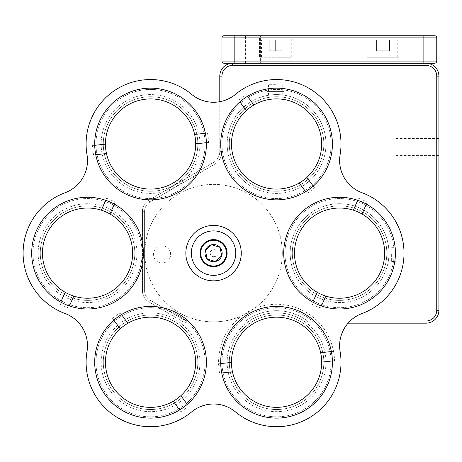 <?xml version="1.0" encoding="UTF-8"?>
<svg xmlns="http://www.w3.org/2000/svg" width="462" height="462" viewBox="0 0 462 462"><rect width="100%" height="100%" fill="white"/><g stroke="black" fill="none" stroke-linecap="round" stroke-linejoin="round"><path stroke-width="0.35" stroke-dasharray="2.31 1.73" d="M259.529 37.884L291.747 37.884L259.529 37.884L259.529 57.219L291.747 57.219L259.529 57.219M260.603 35.736L413.12 35.736L245.565 35.736L413.12 35.736L260.603 35.736L260.603 63.23L413.12 63.23L245.565 63.23L413.12 63.23L260.603 63.23L260.603 35.736M436.752 61.082A2.148 2.148 0 0 1 434.603 63.23L224.082 63.23A2.148 2.148 0 0 1 221.933 61.082L221.933 37.884L436.752 37.884A2.148 2.148 0 0 0 434.603 35.736L224.082 35.736A2.148 2.148 0 0 0 221.933 37.884A2.148 2.148 0 0 1 224.082 35.736A2.148 2.148 0 0 0 221.933 37.884L436.752 37.884L436.752 61.082L423.862 61.082L423.862 63.23M221.933 61.082L234.823 61.082L234.823 37.884L221.933 37.884A2.148 2.148 0 0 1 224.082 35.736L434.603 35.736L234.823 35.736L234.823 37.884L423.862 37.884L423.862 61.082L234.823 61.082L234.823 63.23M434.603 35.736A2.148 2.148 0 0 1 436.752 37.884A2.148 2.148 0 0 0 434.603 35.736A2.148 2.148 0 0 1 436.752 37.884L423.862 37.884L423.862 35.736M285.308 63.23L265.973 63.23L285.308 63.23M392.712 63.23L373.383 63.23L392.712 63.23M366.938 37.884L399.156 37.884L366.938 37.884L366.938 57.219L399.156 57.219L366.938 57.219M353.343 210.175A45.114 45.114 0 0 0 297.395 237.122A45.114 45.114 0 0 0 321.367 294.41A45.114 45.114 0 0 0 381.745 269.144A45.114 45.114 0 0 0 353.343 210.175L357.698 200.3A55.85 55.85 0 0 0 288.461 230.596A55.85 55.85 0 0 0 312.791 302.148L317.146 292.273M311.919 304.117A57.998 57.998 0 0 0 320.57 307.935L325.791 296.09M361.994 213.987L367.215 202.142A57.998 57.998 0 0 0 358.57 198.331M366.349 204.117L367.215 202.142M320.57 307.935L321.437 305.959M367.423 206.214A54.562 54.562 0 0 1 366.274 300.71A54.562 54.562 0 0 1 285.008 252.466A54.562 54.562 0 0 1 367.423 206.214A54.562 54.562 0 0 1 366.274 300.71A54.562 54.562 0 0 1 285.008 252.466A54.562 54.562 0 0 1 367.423 206.214M363.692 212.491A47.263 47.263 0 0 1 362.699 294.346A47.263 47.263 0 0 1 292.313 252.558A47.263 47.263 0 0 1 363.692 212.491A47.263 47.263 0 0 1 362.699 294.346A47.263 47.263 0 0 1 292.313 252.558A47.263 47.263 0 0 1 363.692 212.491M189.045 266.06A27.714 27.714 0 0 1 214.616 225.439A27.714 27.714 0 0 1 237.006 267.896A27.714 27.714 0 0 1 189.045 266.06M282.299 253.107A68.74 68.74 0 0 1 213.583 321.875A68.74 68.74 0 0 1 144.814 253.159A68.74 68.74 0 0 1 213.531 184.39A68.74 68.74 0 0 1 282.299 253.107A68.74 68.74 0 0 1 179.21 312.676A68.74 68.74 0 0 1 179.164 193.613A68.74 68.74 0 0 1 282.299 253.107M362.739 313.265A64.443 64.443 0 0 0 362.017 192.723A34.373 34.373 0 0 1 340.101 154.764A64.443 64.443 0 0 0 236.394 93.607A34.373 34.373 0 0 1 191.58 94.306A64.443 64.443 0 0 0 86.954 154.418A34.373 34.373 0 0 1 65.113 192.718A64.443 64.443 0 0 0 64.42 313.282A34.373 34.373 0 0 1 86.954 351.83A64.443 64.443 0 0 0 191.62 411.925A34.373 34.373 0 0 1 235.764 412.15A64.443 64.443 0 0 0 340.055 351.218A34.373 34.373 0 0 1 362.739 313.265M143.399 253.107A55.85 55.85 0 0 0 59.598 204.77A55.85 55.85 0 0 0 59.638 301.513A55.85 55.85 0 0 0 143.399 253.107M136.954 253.112A49.411 49.411 0 0 1 62.855 295.928A49.411 49.411 0 0 1 62.82 210.354A49.411 49.411 0 0 1 136.954 253.112A49.411 49.411 0 0 0 62.82 210.354A49.411 49.411 0 0 0 62.855 295.928A49.411 49.411 0 0 0 136.954 253.112M332.415 143.977A55.85 55.85 0 0 0 248.62 95.646A55.85 55.85 0 0 0 248.654 192.383A55.85 55.85 0 0 0 332.415 143.977M325.97 143.982A49.411 49.411 0 0 1 251.877 186.798A49.411 49.411 0 0 1 251.842 101.224A49.411 49.411 0 0 1 325.97 143.982A49.411 49.411 0 0 0 251.842 101.224A49.411 49.411 0 0 0 251.877 186.798A49.411 49.411 0 0 0 325.97 143.982M395.42 253.107A55.85 55.85 0 0 0 311.625 204.77A55.85 55.85 0 0 0 311.659 301.513A55.85 55.85 0 0 0 395.42 253.107M388.975 253.112A49.411 49.411 0 0 1 314.882 295.928A49.411 49.411 0 0 1 314.847 210.354A49.411 49.411 0 0 1 388.975 253.112A49.411 49.411 0 0 0 314.847 210.354A49.411 49.411 0 0 0 314.882 295.928A49.411 49.411 0 0 0 388.975 253.112M206.404 143.977A55.85 55.85 0 0 0 122.603 95.646A55.85 55.85 0 0 0 122.644 192.383A55.85 55.85 0 0 0 206.404 143.977M199.959 143.982A49.411 49.411 0 0 1 125.86 186.798A49.411 49.411 0 0 1 125.831 101.224A49.411 49.411 0 0 1 199.959 143.982A49.411 49.411 0 0 0 125.831 101.224A49.411 49.411 0 0 0 125.86 186.798A49.411 49.411 0 0 0 199.959 143.982M332.415 362.237A55.85 55.85 0 0 0 248.62 313.9A55.85 55.85 0 0 0 248.654 410.643A55.85 55.85 0 0 0 332.415 362.237M325.97 362.243A49.411 49.411 0 0 1 251.877 405.058A49.411 49.411 0 0 1 251.842 319.485A49.411 49.411 0 0 1 325.97 362.243A49.411 49.411 0 0 0 251.842 319.485A49.411 49.411 0 0 0 251.877 405.058A49.411 49.411 0 0 0 325.97 362.243M199.959 362.243A49.411 49.411 0 0 0 125.831 319.485A49.411 49.411 0 0 0 125.86 405.058A49.411 49.411 0 0 0 199.959 362.243A49.411 49.411 0 0 1 125.86 405.058A49.411 49.411 0 0 1 125.831 319.485A49.411 49.411 0 0 1 199.959 362.243M206.404 362.237A55.85 55.85 0 0 0 122.603 313.9A55.85 55.85 0 0 0 122.644 410.643A55.85 55.85 0 0 0 206.404 362.237M275.641 94.606L282.727 94.981L276.559 94.595L268.549 95.247L275.641 94.606M275.641 84.713L268.549 84.713L275.641 84.713M276.559 94.595A49.411 49.411 0 0 0 233.772 168.705A49.411 49.411 0 0 0 319.352 168.705A49.411 49.411 0 0 0 276.559 94.595A49.411 49.411 0 0 0 233.772 168.705A49.411 49.411 0 0 0 319.352 168.705A49.411 49.411 0 0 0 276.559 94.595M339.564 203.725A49.411 49.411 0 0 0 296.777 277.835A49.411 49.411 0 0 0 382.357 277.835A49.411 49.411 0 0 0 339.564 203.725A49.411 49.411 0 0 0 296.777 277.835A49.411 49.411 0 0 0 382.357 277.835A49.411 49.411 0 0 0 339.564 203.725M388.906 255.7L388.975 252.939L388.906 255.7M162.018 245.83A8.593 8.593 0 0 0 154.574 258.714A8.593 8.593 0 0 0 169.456 258.714A8.593 8.593 0 0 0 162.018 245.83M213.554 240.24A12.89 12.89 0 0 0 202.396 259.575A12.89 12.89 0 0 0 224.717 259.575A12.89 12.89 0 0 0 213.554 240.24M221.933 101.236L221.933 151.345A15.038 15.038 0 0 1 214.483 164.328L149.919 202.056A10.742 10.742 0 0 0 144.6 211.325L144.6 290.841A10.742 10.742 0 0 0 149.971 300.144L183.628 319.577A10.742 10.742 0 0 0 188.998 321.015L188.998 323.163A12.89 12.89 0 0 1 182.554 321.437L148.897 302.004A12.89 12.89 0 0 1 142.452 290.841L142.452 211.325A12.89 12.89 0 0 1 148.839 200.196L213.398 162.474L148.839 200.196A12.89 12.89 0 0 0 142.452 211.325L142.452 290.841A12.89 12.89 0 0 0 148.897 302.004L182.554 321.437A12.89 12.89 0 0 0 188.998 323.163L246.35 323.163A49.411 49.411 0 0 1 306.768 323.163L348.077 323.163L306.768 323.163L307.496 321.015L306.768 323.163A49.411 49.411 0 0 0 246.35 323.163L188.998 323.163L188.998 321.015L245.628 321.015L246.35 323.163L245.628 321.015A51.553 51.553 0 0 1 307.496 321.015L350.121 321.015M395.934 254.418L395.934 263.011L395.934 254.418M438.9 254.418L438.9 263.011L438.9 254.418M395.934 147.008L395.934 155.602L395.934 147.008M438.9 147.008L438.9 155.602L438.9 147.008M426.01 321.015L307.496 321.015A51.553 51.553 0 0 0 245.628 321.015L188.998 321.015A10.742 10.742 0 0 1 183.628 319.577L182.554 321.437L183.628 319.577L149.971 300.144L148.897 302.004L149.971 300.144A10.742 10.742 0 0 1 144.6 290.841L142.452 290.841L144.6 290.841L144.6 211.325L142.452 211.325L144.6 211.325A10.742 10.742 0 0 1 149.919 202.056L148.839 200.196L149.919 202.056L214.483 164.328L213.398 162.474L214.483 164.328A15.038 15.038 0 0 0 221.933 151.345L221.933 76.12A10.742 10.742 0 0 1 232.675 65.379L426.01 65.379A10.742 10.742 0 0 1 436.752 76.12L436.752 310.273A10.742 10.742 0 0 1 426.01 321.015L426.01 323.163A12.89 12.89 0 0 0 438.9 310.273L438.9 76.12A12.89 12.89 0 0 0 426.01 63.23L232.675 63.23A12.89 12.89 0 0 0 219.785 76.12L219.785 151.345A12.89 12.89 0 0 1 213.398 162.474A12.89 12.89 0 0 0 219.785 151.345L219.785 101.704M232.675 65.379L232.675 63.23L426.01 63.23A12.89 12.89 0 0 1 438.9 76.12L436.752 76.12M391.637 254.418L391.637 261.509L391.637 254.418M275.641 91.586C286.544 91.586 286.544 91.586 275.641 91.586C264.732 91.586 264.732 91.586 275.641 91.586M275.641 57.219L289.818 57.219L275.641 57.219M275.641 40.032L289.818 40.032L261.463 40.032L282.086 40.032L275.641 40.032L275.641 50.774L269.196 50.774L269.196 40.032L269.196 50.774L275.641 50.774L275.641 40.032M282.086 50.774L282.086 40.032L282.086 50.774L275.641 50.774L282.086 50.774M383.05 57.219L368.867 57.219L383.05 57.219M383.05 40.032L368.867 40.032L389.489 40.032L383.05 40.032L383.05 50.774L376.605 50.774L376.605 40.032L376.605 50.774L383.05 50.774L383.05 40.032M389.489 50.774L389.489 40.032L389.489 50.774L383.05 50.774L389.489 50.774M219.872 247.303L211.665 244.75L205.353 250.577L207.242 258.957L215.448 261.515L221.76 255.682L219.872 247.303M331.121 362.924A54.562 54.562 0 0 1 248.706 409.182A54.562 54.562 0 0 1 249.855 314.68A54.562 54.562 0 0 1 331.121 362.924A54.562 54.562 0 0 1 248.706 409.182A54.562 54.562 0 0 1 249.855 314.68A54.562 54.562 0 0 1 331.121 362.924M323.822 362.837A47.263 47.263 0 0 1 252.437 402.899A47.263 47.263 0 0 1 253.43 321.05A47.263 47.263 0 0 1 323.822 362.837A47.263 47.263 0 0 1 252.437 402.899A47.263 47.263 0 0 1 253.43 321.05A47.263 47.263 0 0 1 323.822 362.837M177.258 409.84A54.562 54.562 0 0 1 95.992 361.596A54.562 54.562 0 0 1 178.407 315.344A54.562 54.562 0 0 1 177.258 409.84A54.562 54.562 0 0 1 95.992 361.596A54.562 54.562 0 0 1 178.407 315.344A54.562 54.562 0 0 1 177.258 409.84M173.683 403.47A47.263 47.263 0 0 1 103.292 361.688A47.263 47.263 0 0 1 174.676 321.621A47.263 47.263 0 0 1 173.683 403.47A47.263 47.263 0 0 1 103.292 361.688A47.263 47.263 0 0 1 174.676 321.621A47.263 47.263 0 0 1 173.683 403.47M59.69 300.052A54.562 54.562 0 0 1 60.84 205.55A54.562 54.562 0 0 1 142.105 253.794A54.562 54.562 0 0 1 59.69 300.052A54.562 54.562 0 0 1 60.84 205.55A54.562 54.562 0 0 1 142.105 253.794A54.562 54.562 0 0 1 59.69 300.052M63.421 293.768A47.263 47.263 0 0 1 64.414 211.919A47.263 47.263 0 0 1 134.8 253.707A47.263 47.263 0 0 1 63.421 293.768A47.263 47.263 0 0 1 64.414 211.919A47.263 47.263 0 0 1 134.8 253.707A47.263 47.263 0 0 1 63.421 293.768M95.992 143.335A54.562 54.562 0 0 1 178.407 97.084A54.562 54.562 0 0 1 177.258 191.586A54.562 54.562 0 0 1 95.992 143.335A54.562 54.562 0 0 1 178.407 97.084A54.562 54.562 0 0 1 177.258 191.586A54.562 54.562 0 0 1 95.992 143.335M103.292 143.428A47.263 47.263 0 0 1 174.676 103.361A47.263 47.263 0 0 1 173.683 185.216A47.263 47.263 0 0 1 103.292 143.428A47.263 47.263 0 0 1 174.676 103.361A47.263 47.263 0 0 1 173.683 185.216A47.263 47.263 0 0 1 103.292 143.428M249.855 96.419A54.562 54.562 0 0 1 331.121 144.664A54.562 54.562 0 0 1 248.706 190.922A54.562 54.562 0 0 1 249.855 96.419A54.562 54.562 0 0 1 331.121 144.664A54.562 54.562 0 0 1 248.706 190.922A54.562 54.562 0 0 1 249.855 96.419M253.43 102.789A47.263 47.263 0 0 1 323.822 144.577A47.263 47.263 0 0 1 252.437 184.638A47.263 47.263 0 0 1 253.43 102.789A47.263 47.263 0 0 1 323.822 144.577A47.263 47.263 0 0 1 252.437 184.638A47.263 47.263 0 0 1 253.43 102.789M221.038 368.295A55.85 55.85 0 0 1 299.099 311.157A55.85 55.85 0 0 1 309.552 407.328A55.85 55.85 0 0 1 221.038 368.295M231.716 367.134A45.114 45.114 0 0 0 283.784 406.791A45.114 45.114 0 0 0 320.651 352.714A45.114 45.114 0 0 0 269.34 317.729A45.114 45.114 0 0 0 231.716 367.134M231.45 362.41L218.584 363.813A57.998 57.998 0 0 0 219.606 373.209L232.473 371.806M220.726 363.577L218.584 363.813A57.998 57.998 0 0 1 270.293 304.602A57.998 57.998 0 0 1 333.524 351.316L331.375 351.547M321.673 362.11L334.54 360.712A57.998 57.998 0 0 0 333.524 351.316L320.651 352.714M332.397 360.943L334.54 360.712M219.606 373.209L221.748 372.973M117.562 317.192A55.85 55.85 0 0 1 206.075 356.225A55.85 55.85 0 0 1 128.014 413.363A55.85 55.85 0 0 1 117.562 317.192M123.903 325.86A45.114 45.114 0 0 0 115.598 390.783A45.114 45.114 0 0 0 180.861 395.668A45.114 45.114 0 0 0 185.505 333.743A45.114 45.114 0 0 0 123.903 325.86M127.864 323.267L120.218 312.826A57.998 57.998 0 0 0 112.589 318.405L120.236 328.852M121.489 314.564L120.218 312.826M180.861 395.668L187.237 404.377M173.238 401.253L180.885 411.7A57.998 57.998 0 0 0 188.508 406.115M112.589 318.405L113.866 320.149A55.85 55.85 0 0 0 105.48 395.253A55.85 55.85 0 0 0 179.608 409.956L180.885 411.7M110.077 202.027A55.85 55.85 0 0 1 120.536 298.198A55.85 55.85 0 0 1 32.017 259.17A55.85 55.85 0 0 1 110.077 202.027M105.746 211.856A45.114 45.114 0 0 0 45.368 237.122A45.114 45.114 0 0 0 73.77 296.09A45.114 45.114 0 0 0 129.718 269.144A45.114 45.114 0 0 0 105.746 211.856M109.968 213.987L115.194 202.142A57.998 57.998 0 0 0 106.543 198.331L101.322 210.175M114.322 204.117L115.194 202.142M73.77 296.09L69.416 305.959M65.119 292.273L59.898 304.117A57.998 57.998 0 0 0 68.543 307.935M106.543 198.331L105.671 200.3A55.85 55.85 0 0 0 36.44 230.596A55.85 55.85 0 0 0 60.765 302.148L59.898 304.117M206.075 137.965A55.85 55.85 0 0 1 128.014 195.108A55.85 55.85 0 0 1 117.562 98.932A55.85 55.85 0 0 1 206.075 137.965M195.397 139.126A45.114 45.114 0 0 0 143.33 99.474A45.114 45.114 0 0 0 106.462 153.551A45.114 45.114 0 0 0 157.773 188.531A45.114 45.114 0 0 0 195.397 139.126M195.663 143.849L208.529 142.452A57.998 57.998 0 0 0 207.507 133.056L194.641 134.454M206.387 142.683L208.529 142.452M106.462 153.551L95.732 154.712M105.44 144.15L92.567 145.553A57.998 57.998 0 0 0 93.59 154.949M207.507 133.056L205.365 133.287A55.85 55.85 0 0 0 144.514 88.479A55.85 55.85 0 0 0 94.716 145.316L92.567 145.553M246.252 110.591A45.114 45.114 0 0 0 241.609 172.522A45.114 45.114 0 0 0 303.211 180.405A45.114 45.114 0 0 0 311.515 115.483A45.114 45.114 0 0 0 246.252 110.591L239.876 101.888A55.85 55.85 0 0 0 231.497 176.992A55.85 55.85 0 0 0 305.619 191.701L299.249 182.992M306.895 193.439A57.998 57.998 0 0 0 314.524 187.855L306.878 177.408M253.875 105.007L246.229 94.566A57.998 57.998 0 0 0 238.606 100.15M247.505 96.304L246.229 94.566M314.524 187.855L313.248 186.117M398.082 63.23L398.082 35.736L398.082 63.23M306.768 323.163A49.411 49.411 0 0 0 246.35 323.163M426.01 323.163A12.89 12.89 0 0 0 438.9 310.273L436.752 310.273M426.01 65.379L426.01 63.23M219.785 151.345L221.933 151.345L219.785 151.345A12.89 12.89 0 0 1 213.398 162.474M221.933 76.12L219.785 76.12M291.747 57.219L291.747 37.884M413.12 63.23L413.12 35.736L413.12 63.23M245.565 63.23L245.565 35.736L245.565 63.23M399.156 57.219L399.156 37.884M282.727 94.981L282.727 84.713M268.549 95.247L268.549 84.713M395.934 263.011L438.9 263.011M395.934 245.83L438.9 245.83M395.934 155.602L438.9 155.602M395.934 138.421L438.9 138.421M391.637 261.509L395.934 261.509M391.637 247.332L395.934 247.332M289.818 57.219L289.818 40.032M261.463 57.219L261.463 40.032M397.228 57.219L397.228 40.032M368.867 57.219L368.867 40.032M214.432 256.606C211.423 257.051 210.008 255.48 210.187 251.9L212.358 249.751C218.024 248.423 218.318 256.606 214.432 256.606"/><path stroke-width="0.69" d="M423.862 63.23L423.862 37.884L234.823 37.884L234.823 35.736L224.082 35.736L434.603 35.736A2.148 2.148 0 0 1 436.752 37.884L436.752 61.082A2.148 2.148 0 0 1 434.603 63.23L224.082 63.23A2.148 2.148 0 0 1 221.933 61.082L221.933 37.884A2.148 2.148 0 0 1 224.082 35.736A2.148 2.148 0 0 0 221.933 37.884L234.823 37.884L234.823 61.082L436.752 61.082A2.148 2.148 0 0 1 434.603 63.23M357.698 200.3L353.343 210.175A45.114 45.114 0 0 0 317.146 292.273L312.791 302.148M353.343 210.175A45.114 45.114 0 0 1 361.994 213.987L366.349 204.117A55.85 55.85 0 0 1 390.673 275.664A55.85 55.85 0 0 1 321.437 305.959L325.791 296.09A45.114 45.114 0 0 0 361.994 213.987M325.791 296.09A45.114 45.114 0 0 1 317.146 292.273M189.045 266.06A27.714 27.714 0 0 1 214.616 225.439A27.714 27.714 0 0 1 237.006 267.896A27.714 27.714 0 0 1 189.045 266.06M201.588 259.442A13.531 13.531 0 0 1 214.073 239.605A13.531 13.531 0 0 1 225.011 260.343A13.531 13.531 0 0 1 201.588 259.442M362.739 313.265A64.443 64.443 0 0 0 362.017 192.723A34.373 34.373 0 0 1 340.101 154.764A64.443 64.443 0 0 0 236.394 93.607A34.373 34.373 0 0 1 191.58 94.306A64.443 64.443 0 0 0 86.954 154.418A34.373 34.373 0 0 1 65.113 192.718A64.443 64.443 0 0 0 64.42 313.282A34.373 34.373 0 0 1 86.954 351.83A64.443 64.443 0 0 0 191.62 411.925A34.373 34.373 0 0 1 235.764 412.15A64.443 64.443 0 0 0 340.055 351.218A34.373 34.373 0 0 1 362.739 313.265M143.399 253.107A55.85 55.85 0 0 0 59.598 204.77A55.85 55.85 0 0 0 59.638 301.513A55.85 55.85 0 0 0 143.399 253.107M332.415 143.977A55.85 55.85 0 0 0 248.62 95.646A55.85 55.85 0 0 0 248.654 192.383A55.85 55.85 0 0 0 332.415 143.977M395.42 253.107A55.85 55.85 0 0 0 311.625 204.77A55.85 55.85 0 0 0 311.659 301.513A55.85 55.85 0 0 0 395.42 253.107M206.404 143.977A55.85 55.85 0 0 0 122.603 95.646A55.85 55.85 0 0 0 122.644 192.383A55.85 55.85 0 0 0 206.404 143.977M332.415 362.237A55.85 55.85 0 0 0 248.62 313.9A55.85 55.85 0 0 0 248.654 410.643A55.85 55.85 0 0 0 332.415 362.237M206.404 362.237A55.85 55.85 0 0 0 122.603 313.9A55.85 55.85 0 0 0 122.644 410.643A55.85 55.85 0 0 0 206.404 362.237M226.444 253.124A12.89 12.89 0 0 0 207.109 241.972A12.89 12.89 0 0 0 207.115 264.299A12.89 12.89 0 0 0 226.444 253.124M348.077 323.163L426.01 323.163L348.077 323.163M436.752 76.12L438.9 76.12A12.89 12.89 0 0 0 426.01 63.23A12.89 12.89 0 0 1 438.9 76.12L438.9 310.273A12.89 12.89 0 0 1 426.01 323.163L426.01 321.015A10.742 10.742 0 0 0 436.752 310.273L436.752 76.12A10.742 10.742 0 0 0 426.01 65.379L232.675 65.379A10.742 10.742 0 0 0 221.933 76.12L221.933 101.236M219.785 101.704L219.785 76.12A12.89 12.89 0 0 1 232.675 63.23L232.675 65.379M219.872 247.303A8.593 8.593 0 0 0 211.665 244.75L205.353 250.577L207.242 258.957L215.448 261.515L221.76 255.682L219.872 247.303L211.665 244.75A8.593 8.593 0 0 0 207.242 258.957A8.593 8.593 0 0 0 221.76 255.682A8.593 8.593 0 0 0 219.872 247.303M208.143 231.566A22.234 22.234 0 0 0 197.592 268.601A22.234 22.234 0 0 0 234.939 259.222A22.234 22.234 0 0 0 208.143 231.566M320.651 352.714A45.114 45.114 0 0 1 321.673 362.11L332.397 360.943A55.85 55.85 0 0 1 282.6 417.787A55.85 55.85 0 0 1 221.748 372.973L232.473 371.806A45.114 45.114 0 0 1 231.45 362.41L220.726 363.577A55.85 55.85 0 0 1 270.524 306.733A55.85 55.85 0 0 1 331.375 351.547L320.651 352.714A45.114 45.114 0 0 0 231.45 362.41M232.473 371.806A45.114 45.114 0 0 0 321.673 362.11M180.861 395.668A45.114 45.114 0 0 0 127.864 323.267L121.489 314.564A55.85 55.85 0 0 1 195.617 329.267A55.85 55.85 0 0 1 187.237 404.377L180.861 395.668A45.114 45.114 0 0 1 173.238 401.253L179.608 409.956M113.866 320.149L120.236 328.852A45.114 45.114 0 0 0 173.238 401.253M120.236 328.852A45.114 45.114 0 0 1 127.864 323.267M73.77 296.09A45.114 45.114 0 0 0 109.968 213.987L114.322 204.117A55.85 55.85 0 0 1 138.652 275.664A55.85 55.85 0 0 1 69.416 305.959L73.77 296.09A45.114 45.114 0 0 1 65.119 292.273L60.765 302.148M105.671 200.3L101.322 210.175A45.114 45.114 0 0 0 65.119 292.273M101.322 210.175A45.114 45.114 0 0 1 109.968 213.987M106.462 153.551A45.114 45.114 0 0 0 195.663 143.849L206.387 142.683A55.85 55.85 0 0 1 156.589 199.526A55.85 55.85 0 0 1 95.732 154.712L106.462 153.551A45.114 45.114 0 0 1 105.44 144.15L94.716 145.316M205.365 133.287L194.641 134.454A45.114 45.114 0 0 0 105.44 144.15M194.641 134.454A45.114 45.114 0 0 1 195.663 143.849M239.876 101.888L246.252 110.591A45.114 45.114 0 0 0 299.249 182.992L305.619 191.701M246.252 110.591A45.114 45.114 0 0 1 253.875 105.007L247.505 96.304A55.85 55.85 0 0 1 321.633 111.013A55.85 55.85 0 0 1 313.248 186.117L306.878 177.408A45.114 45.114 0 0 0 253.875 105.007M306.878 177.408A45.114 45.114 0 0 1 299.249 182.992M234.823 63.23L234.823 61.082L221.933 61.082M434.603 35.736A2.148 2.148 0 0 1 436.752 37.884L423.862 37.884L423.862 35.736M350.121 321.015L426.01 321.015M436.752 310.273L438.9 310.273A12.89 12.89 0 0 1 426.01 323.163M221.933 76.12L219.785 76.12A12.89 12.89 0 0 1 232.675 63.23M426.01 63.23L426.01 65.379"/></g></svg>
